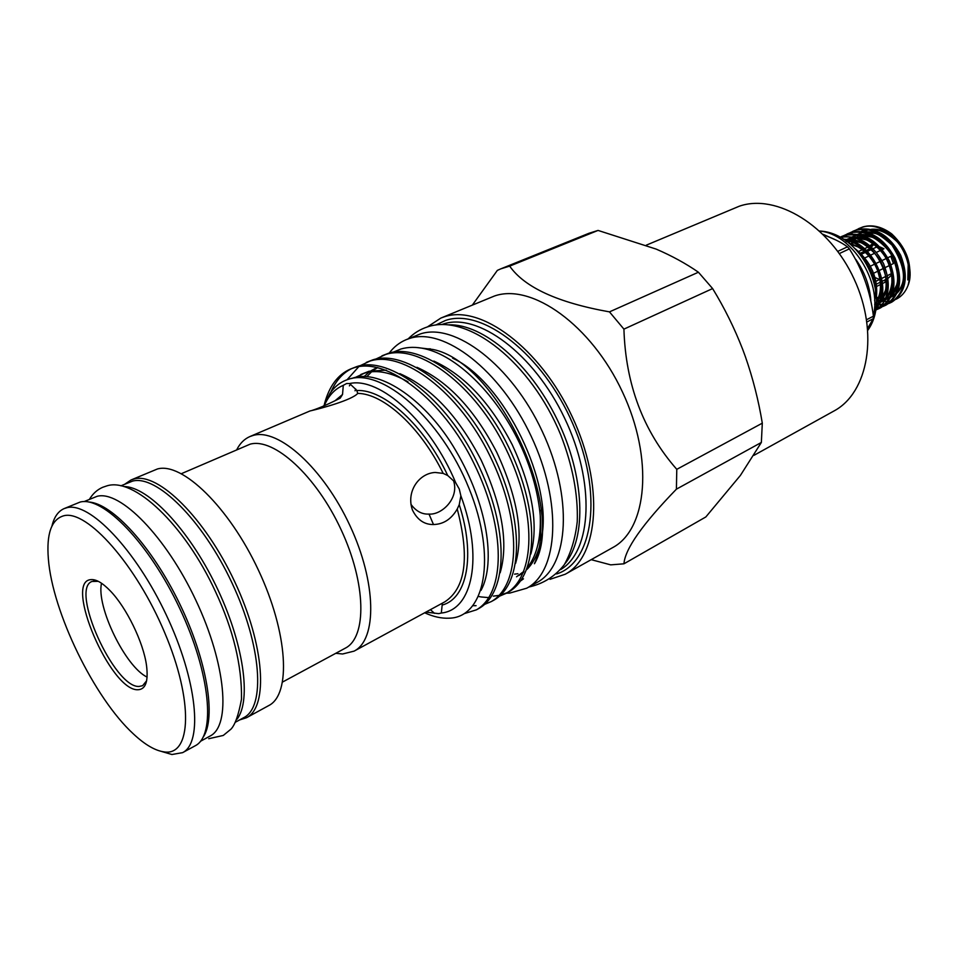 <?xml version="1.0" encoding="UTF-8"?>
<svg xmlns="http://www.w3.org/2000/svg" width="958" height="958" viewBox="0 0 958 958"><rect width="100%" height="100%" fill="white"/><g stroke="black" fill="none" stroke-linecap="round" stroke-linejoin="round"><path stroke-width="1.44" d="M200.485 741.288L210.125 736.019C231.153 725.709 226.136 664.337 195.959 600.486C166.021 536.552 120.157 490.017 97.105 496.316L84.029 501.609M203.108 737.253C216.52 718.081 207.144 660.182 179.469 603.372C151.915 546.491 112.182 503.333 88.831 502.028M235.656 722.081L243.835 717.614C265.629 706.86 261.678 645.836 231.98 582.907C202.533 519.895 156.37 474.461 132.515 481.132L120.876 485.826M236.985 719.23C251.822 700.454 243.583 642.363 215.945 585.649C188.439 528.864 147.867 486.484 123.929 486.544M876.498 284.107L880.965 281.892M882.294 281.233L886.725 279.029M888.054 278.371L891.659 274.898M891.479 273.617L887.563 275.557M886.234 276.203L881.803 278.407M880.474 279.065L876.007 281.269M871.552 274.263L872.307 273.892M873.648 273.234L878.127 271.042M879.468 270.384L883.911 268.204M885.24 267.557L889.371 265.534M890.976 264.743L893.443 263.546L890.856 256.265L887.767 257.774M886.449 258.409L882.019 260.552M880.689 261.199L876.223 263.366M874.894 264.013L870.403 266.192M869.062 266.839L868.391 267.162M864.858 257.918L869.361 255.762M870.702 255.115L874.738 253.187M876.498 252.337L880.486 250.433M882.258 249.583L883.959 248.769L879.947 246.924M876.989 246.853L873.205 248.649M871.229 249.595L867.397 251.415M865.433 252.349L861.553 254.205M865.984 229.225L861.517 231.261M854.177 238.303L852.416 241.32M851.949 242.302L851.231 244.039M876.45 299.567L879.468 300.549M880.45 300.8L883.599 301.339M884.509 301.423L887.443 301.459M888.294 301.399L890.868 301.028M888.461 303.399L886.018 303.973M885.252 304.093L882.605 304.321M881.779 304.321L878.905 304.129M878.007 303.997L876.342 303.686M858.44 228.722L863.002 226.89C872.319 224.328 881.887 226.663 891.73 233.908C907.657 249.08 913.082 266.276 908.004 285.508C918.71 259.331 886.904 218.005 861.697 227.489L856.296 229.836M855.674 230.219L853.65 231.644M853.063 232.111L851.171 233.848M876.283 304.584L877.588 304.776M878.474 304.872L881.3 304.967M882.114 304.931L884.725 304.632M885.467 304.488L887.874 303.83M882.857 306.261L880.39 306.835M879.624 306.955L876.941 307.159M852.752 231.345L857.326 229.513C875.025 226.495 889.491 235.093 900.712 255.307C908.903 276.934 906.029 292.477 892.066 301.95L890.784 302.608C904.735 293.136 907.609 277.581 899.406 255.942C888.186 235.704 873.72 227.106 856.009 230.112L850.596 232.471M849.974 232.854L847.938 234.291M847.351 234.758L845.447 236.53M876.462 307.793L879.085 307.494M879.839 307.35L882.27 306.692M877.205 309.135L875.708 309.518M847.028 233.98L851.602 232.147C869.313 229.142 883.791 237.788 895.035 258.073C903.274 279.76 900.412 295.339 886.485 304.812L885.192 305.47C899.119 295.998 901.969 280.407 893.73 258.708C882.462 238.41 867.984 229.764 850.285 232.758L844.86 235.117M844.237 235.5L842.19 236.949M841.268 236.638L845.854 234.806C863.553 231.812 878.043 240.506 889.335 260.851C897.598 282.598 894.772 298.213 880.857 307.686L879.564 308.344C893.467 298.884 896.293 283.257 888.006 261.486C876.714 241.129 862.224 232.435 844.525 235.417L840.058 237.237M891.419 302.273L889.168 303.171M888.569 303.59L890.784 302.608M885.827 305.123L883.563 306.033M882.965 306.452L885.192 305.47M880.21 308.009L877.923 308.919M875.66 309.877L876.618 309.578M877.312 309.338L879.564 308.344M840.346 237.392C857.937 234.626 872.331 243.344 883.539 263.558C891.85 285.149 889.192 300.764 875.564 310.38M875.588 310.272C904.352 294.621 874.343 228.555 840.717 237.596M843.495 239.249C872.702 240.015 894.544 289.759 875.863 308.5M876.019 307.29C891.419 288.19 872.115 243.763 845.028 240.242M855.314 248.841C871.301 262.049 878.33 278.263 876.414 297.471M874.618 300.369C877.576 285.58 873.433 271.126 862.188 256.995M823.15 234.339L834.741 239.512M855.889 259.486C864.619 272.048 869.601 285.604 870.822 300.129M646.363 245.14L739.181 206.257C776.1 193.193 829.544 225.262 854.165 279.149C879.181 332.869 868.307 392.816 833.915 411.018L754.006 455.313M146.622 680.791L142.622 685.688L139.054 686.455C114.265 688 69.814 589.218 91.98 581.458L98.303 581.338M90.974 579.626C96.111 579.159 102.53 582.895 110.23 590.835C126.456 607.432 143.508 642.531 146.526 665.559C148.478 681.461 145.592 689.532 137.856 689.748C110.565 691.137 63.348 580.943 90.974 579.626M164.321 751.922C155.304 750.761 144.993 744.773 133.401 733.924C94.219 698.023 52.367 611.887 48.367 558.885C46.319 533.702 51.457 519.332 63.779 515.763C86.974 509.452 136.252 564.693 164.8 632.939C193.696 701.136 191.384 756.018 164.321 751.922M51.983 525.906C54.139 517.021 58.175 511.261 64.066 508.626L66.94 507.704C89.513 501.633 135.593 549.545 166.285 614.964C197.204 680.288 203.192 742.606 182.631 752.641L171.901 754.509L161.579 751.467M64.066 508.626L80.125 502.064C103.009 495.837 149.22 543.33 179.721 608.402C210.473 673.378 216.041 735.576 195.169 745.791L182.631 752.641M506.423 593.194L509.656 593.11L526.708 588.212L536.947 582.5C568.896 565.903 573.303 497.214 542.18 431.22C511.416 365.07 454.619 322.163 420.275 333.971L405.988 339.755C399.39 342.557 393.786 347 389.199 353.083M526.708 588.212C558.466 571.722 562.586 502.854 531.295 436.525C500.363 370.039 443.578 326.786 409.425 338.509L405.988 339.755M351.646 378.482L353.203 377.979C380.254 368.914 426.813 400.66 455.709 450.488C487.059 503.597 496.244 562.214 481.036 590.356M323.684 406.012L329.995 393.355C334.725 386.469 340.737 381.835 348.041 379.428C381.775 367.01 441.159 418.814 469.001 488.364C497.25 557.616 484.784 617.491 449.278 618.185C441.542 618.569 433.339 616.76 424.681 612.785M355.37 377.416L364.555 373.153C376.566 369.465 391.044 372.351 407.976 381.799M349.371 385.87L350.604 384.182M357.825 376.961L363.118 373.62M360.819 374.494L369.093 371.237L386.254 370.123M355.035 390.804L355.777 389.152M364.208 376.506L369.07 372.135M371.129 370.698L376.518 367.824M366.866 376.602L371.548 371.824M373.548 370.219L377.715 367.525M399.845 373.656C431.172 387.379 458.259 416.143 481.084 459.972C502.303 505.92 508.662 543.521 500.16 572.764M416.934 367.309C447.913 381.176 474.521 409.509 496.771 452.308C517.5 497.19 523.786 534.217 515.608 563.364M433.818 361.07C464.414 375.069 490.544 402.959 512.243 444.74C532.492 488.592 538.695 525.032 530.84 554.059M623.921 329.133L609.468 311.877C557.867 302.668 524.601 287.424 509.668 266.12L500.794 268.851L588.907 233.297L598.055 230.423L656.182 249.104C671.857 255.858 685.94 263.57 698.418 272.228L712.62 288.574L623.921 329.133C625.634 384.409 643.261 431.136 676.779 469.336L676.408 489.167C642.459 524.206 624.975 549.09 623.945 563.807L610.713 564.861L591.194 559.664M676.779 469.336L762.305 423.173L761.359 442.452L740.426 475.384L705.842 516.949L623.945 563.807M427.388 326.929L440.8 318.104L494.436 296.022C531.606 282.814 591.29 324.978 622.425 391.906C653.943 458.666 647.321 529.403 612.653 547.617L565.232 574.237L550.012 579.327M500.794 268.851L497.358 270.384L472.414 305.003M125.019 484.041L131.018 479.982L134.096 478.964C158.226 472.15 204.892 517.943 234.65 581.602C264.659 645.153 268.587 706.812 246.529 717.722L239.62 719.925M131.018 479.982L157.447 468.965C182.092 461.912 228.938 506.986 258.373 570.022C288.071 632.963 291.304 694.382 268.755 705.567L246.529 717.722M181.433 473.659L250.146 444.165C273.964 437.471 316.14 475.695 341.096 529.69C366.315 583.578 367.022 637.333 345.263 648.183L282.658 681.988M236.794 449.637C239.979 443.362 244.338 439.004 249.858 436.573L253.295 435.399C278.527 428.046 323.349 468.211 349.85 525.427C376.626 582.524 377.212 639.537 354.101 651.129L342.605 653.991L335.755 653.32M324.247 405.761C328.486 395.702 334.833 388.9 343.287 385.344L346.64 383.499L349.61 383.547L356.615 390.157L357.753 393.391C352.197 399.977 321.253 408.431 309.973 410.97L249.858 436.573M312.2 410.383C319.313 408.108 328.642 404.036 340.198 398.157L342.533 394.48L343.287 385.344M324.475 403.869C329.241 386.098 337.911 374.494 350.496 369.046L354.065 367.764C386.757 356.795 443.183 399.702 474.09 463.744C506.662 530.073 505.141 593.481 476.485 609.803L464.295 613.623M476.485 609.803L479.263 608.258C507.968 591.912 509.572 528.541 477.048 462.307C446.2 398.348 389.75 355.526 357.011 366.519L350.496 369.046M351.981 368.459C342.892 372.794 335.851 380.673 330.881 392.109M347.083 379.751L358.783 366.663M360.124 365.716L369.92 361.094C402.887 349.993 459.349 392.409 489.993 455.996C522.302 521.847 520.362 585.039 491.394 601.528L484.952 604.235M491.394 601.528L494.136 600.007C523.152 583.482 525.176 520.338 492.915 454.571C462.319 391.068 405.845 348.748 372.83 359.861L366.315 362.387M476.078 605.672L473.144 605.672M355.214 390.385L355.622 388.972M375.811 359.082L385.559 354.508C418.79 343.287 475.276 385.212 505.68 448.356C537.725 513.739 535.366 576.704 506.111 593.361L499.765 596.068M506.111 593.361L508.818 591.864C538.121 575.183 540.552 512.255 508.554 446.943C478.21 383.895 421.712 342.066 388.433 353.298L381.931 355.825M493.346 596.127L499.346 595.373M500.938 595.002L507.453 592.583M441.674 324.558L443.159 324.067C477.623 312.2 533.798 353.334 564.513 417.975C595.565 482.449 591.936 551.054 560.705 569.555M435.722 325.037L445.518 320.451C482.149 307.53 542.791 354.197 572.884 423.987C603.42 493.633 593.409 562.418 556.658 573.938M440.8 318.104L444.129 316.882C480.449 304.069 540.108 347.886 572.07 416.455C604.414 484.868 599.097 556.514 565.232 574.237M442.309 603.744L441.315 613.024L438.656 613.647L425.939 612.102M416.203 347.467L432.944 349.466C496.843 361.849 566.346 508.063 534.744 563.28L534.384 563.747C547.102 536.264 540.839 485.107 517.296 438.548C493.717 391.762 456.104 355.801 425.053 348.808C416.239 346.808 408.192 346.88 400.911 349.011L393.343 352.137M412.503 510.159C405.797 491.514 419.137 473.168 435.231 472.462L443.171 473.396L447.721 475.515L455.769 482.868L459.265 489.011L460.87 495.801L459.241 504.674L457.241 509.009C451.422 519.116 443.506 524.289 433.483 524.529C424.37 524.685 417.377 519.895 412.503 510.159M434.513 613.348L430.405 609.671M410.946 504.339C416.023 511.225 422.047 514.482 429.004 514.075C441.674 515.153 459.193 498.507 453.673 481.108M907.813 279.928L908.268 262.037M891.982 300.776L895.035 299.746M896.149 299.231C901.562 296.537 905.514 291.962 908.004 285.508M712.62 288.574C724.476 307.961 734.499 328.223 742.69 349.371L745.372 356.639C752.916 378.29 758.556 400.468 762.305 423.173M539.953 510.099C541.701 535.366 537.594 554.431 527.619 567.292M523.942 571.351L516.542 576.8M452.667 358.208C504.447 381.811 554.49 484.832 541.042 540.12M539.558 546.419C536.755 556.215 532.504 563.951 526.78 569.603M523.475 572.501L518.937 575.483M514.578 574.129L517.955 573.722M349.61 383.547C379.907 376.542 430.441 421.927 455.769 482.868M460.87 495.801C483.622 557.041 472.545 610.102 441.315 613.024M520.972 580.68L523.463 578.824M448.799 324.846C482.82 323.588 529.978 363.333 557.305 419.796C584.799 476.174 586.895 537.809 564.885 563.783M489.023 597.648L481.108 596.954M480.904 596.918L478.665 596.475M676.408 489.167L761.359 442.452M698.418 272.228L609.468 311.877M509.668 266.12L598.055 230.423M147.113 677.078C125.534 667.079 96.051 606.39 101.524 583.242M867.697 328.259L873.217 318.739L866.954 321.96M837.783 251.367L847.495 246.817C841.184 242.29 833.304 238.362 823.868 235.057M866.607 319.697L873.433 316.2C870.319 291.555 862.296 269.114 849.351 248.864L839.364 253.559M819.832 231.153C851.375 233.417 882.079 281.484 873.397 315.685M871.624 321.984L867.852 329.995M847.495 246.817L849.351 248.864M873.433 316.2L873.217 318.739M872.989 243.643L869.924 245.619M871.936 275.269L872.989 276.347M885.827 281.856L887.036 281.748M886.988 281.137L883.695 280.538M879.552 279.52L875.085 277.557M873.229 276.503L872.103 275.712M867.744 251.259L870.115 248.613L866.355 250.385M871.469 246.972L873.816 244.422M860.5 253.163L864.308 251.355M873.061 278.55L873.744 278.215M876.774 286.37L881.24 284.143M882.569 283.484L887 281.281M858.655 251.475L863.158 249.343M864.499 248.697L868.092 246.996M870.319 245.943L873.852 244.266M891.718 235.572C885.024 230.818 878.258 228.722 871.409 229.297M868.978 229.669L863.601 231.537M862.428 232.171L859.206 234.459M858.392 235.201L856.009 237.835M855.374 238.674L853.482 241.751M852.979 242.745L851.842 245.535M876.426 297.387L880.174 298.273M881.264 298.417L884.881 298.513M885.958 298.417L889.707 297.603M890.904 297.172L895.443 294.549M897.107 293.088C901.502 288.526 903.861 282.598 904.208 275.305M885.755 238.015C879.085 233.369 872.379 231.345 865.625 231.944M863.206 232.315L857.853 234.207M856.68 234.842L853.47 237.165M852.656 237.907L850.273 240.578M849.638 241.428L848.68 242.901M876.438 301.303L879.181 301.339M880.27 301.255L884.03 300.465M885.228 300.046L889.778 297.447M891.443 296.01C895.79 291.531 898.173 285.688 898.58 278.491M879.743 240.482C873.109 235.931 866.463 233.98 859.817 234.602M857.41 234.985L852.069 236.889M850.908 237.536L847.698 239.883M876.33 303.842L878.318 303.351M879.516 302.932L884.078 300.369M885.743 298.944C890.054 294.549 892.437 288.801 892.904 281.688M873.708 242.961C867.11 238.518 860.524 236.626 853.961 237.273M851.566 237.668L846.249 239.596M876.271 304.668L878.342 303.303M879.995 301.89C884.282 297.591 886.677 291.927 887.192 284.897M867.637 245.464C861.062 241.129 854.548 239.296 848.07 239.967M874.666 304.428C878.642 300.225 880.905 294.789 881.444 288.118M861.541 248.002L848.548 242.793M335.132 400.684L342.533 394.48M356.903 390.529C383.99 388.912 424.49 425.603 447.721 475.515M459.241 504.674C475.695 555.424 467.097 598.403 442.512 604.965M357.753 393.391C383.595 393.534 420.742 427.304 443.171 473.396M457.241 509.009C469.815 557.221 465.684 588.164 444.835 601.828L354.101 651.129M208.736 738.714L223.286 735.445L230.998 729.122C235.129 724.763 238.626 714.752 241.5 699.1C242.003 665.702 233.345 629.909 215.526 591.709C184.547 524.337 133.497 476.605 106.494 486.005L102.722 487.287C97.225 489.682 92.806 493.681 89.453 499.286M430.453 348.856L425.053 348.808M408.228 338.821C413.724 333.252 420.155 329.277 427.519 326.882C468.498 312.835 531.187 363.022 560.634 434.645C572.609 465.468 578.153 494.436 577.255 521.559C575.363 538.324 571.052 552.694 564.322 564.657C555.125 576.357 543.294 583.817 528.828 587.038M429.004 514.075L433.483 524.529M864.631 260.576C870.367 268.599 873.636 276.203 874.426 283.388M849.854 243.835L857.985 246.96C865.936 251.619 872.235 258.852 876.905 268.671C883.384 286.646 879.552 296.417 876.438 301.123L879.276 301.099M845.962 240.889L847.135 240.697M850.033 240.494L859.829 242.386C862.404 242.542 876.75 252.265 881.719 263.797C886.773 273.473 886.677 287.4 885.312 290.789L880.653 300.273M878.845 302.165L876.319 304.093M846.944 239.728L853.027 238.003M855.949 237.812L865.757 239.739C868.439 240.111 881.18 248.445 886.749 259.618C890.545 267.474 892.245 275.174 891.862 282.706C891.168 288.837 889.347 293.699 886.401 297.303M884.593 299.207L879.767 302.405M878.522 302.908L876.354 303.542M845.399 242.578L847.207 240.709M861.817 235.141L871.612 237.105C874.163 237.237 888.713 247.284 893.419 258.816C897.502 270.264 898.592 278.922 896.712 284.789L892.114 294.346M890.305 296.273L885.479 299.507M884.246 300.01L880.378 300.98M848.812 243.009L849.83 241.5M850.488 240.638L852.979 237.991M867.661 232.495C875.229 234.758 874.019 229.106 892.006 245.14C904.987 266.061 906.915 281.484 897.79 291.412M895.981 293.364L891.168 296.633M889.922 297.148L886.078 298.13M884.976 298.261L881.324 298.249M880.222 298.118L876.45 297.267M851.925 245.607L853.111 242.805M853.626 241.811L855.566 238.746M856.224 237.895L858.727 235.273M873.468 229.86C880.055 229.609 887.479 233.117 895.742 240.386C903.622 247.415 911.86 266.887 907.98 278.826M93.656 580.68L95.046 580.045M819.689 231.022C861.517 232.974 892.185 296.094 867.876 330.187"/></g></svg>

